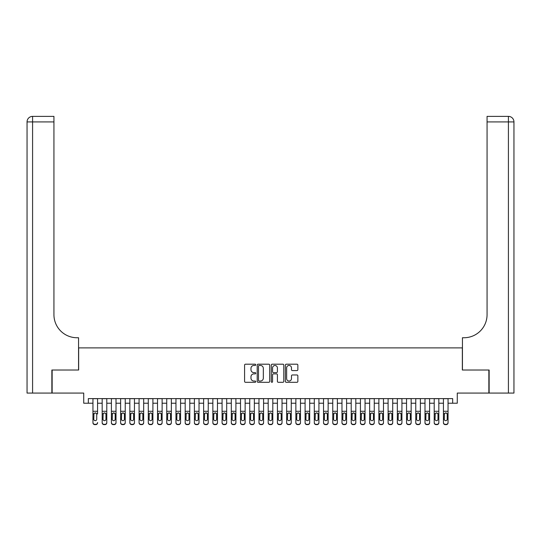 <?xml version="1.0" encoding="UTF-8"?>
<svg xmlns="http://www.w3.org/2000/svg" width="541" height="541" viewBox="0 0 541 541"><rect width="100%" height="100%" fill="white"/><g stroke="black" fill="none" stroke-linecap="round" stroke-linejoin="round"><path stroke-width="0.81" d="M255.744 364.83A0.636 0.636 0 0 0 255.109 364.194L245.492 364.194A0.906 0.906 0 0 0 244.586 365.101L244.586 381.398A0.906 0.906 0 0 0 245.492 382.304L255.109 382.304A0.636 0.636 0 0 0 255.744 381.669A0.636 0.636 0 0 0 255.109 381.033L253.864 381.033A2.894 2.894 0 0 1 250.97 378.139L250.97 376.779A2.894 2.894 0 0 1 253.864 373.878L255.109 373.878A0.636 0.636 0 0 0 255.744 373.249A0.636 0.636 0 0 0 255.109 372.614L253.864 372.614A2.894 2.894 0 0 1 250.97 369.719L250.97 368.36A2.894 2.894 0 0 1 253.864 365.459L255.109 365.459A0.636 0.636 0 0 0 255.744 364.83M296.962 370.578A0.906 0.906 0 0 0 297.861 369.672L297.861 365.101A0.906 0.906 0 0 0 296.962 364.194L286.277 364.194A0.906 0.906 0 0 0 285.371 365.101L285.371 381.398A0.906 0.906 0 0 0 286.277 382.304L296.962 382.304A0.906 0.906 0 0 0 297.861 381.398L297.861 375.873A0.906 0.906 0 0 0 296.962 374.967L292.383 374.967A0.906 0.906 0 0 0 291.484 375.873L291.484 378.612A2.421 2.421 0 0 1 289.056 381.033A2.421 2.421 0 0 1 286.635 378.612L286.635 367.887A2.421 2.421 0 0 1 289.056 365.459A2.421 2.421 0 0 1 291.484 367.887L291.484 369.672A0.906 0.906 0 0 0 292.383 370.578L296.962 370.578M88.339 403.221L88.339 398.609L452.661 398.609L452.661 403.221L457.273 403.221L457.273 393.077L488.861 393.077L488.861 370.017L462.345 370.017L462.345 347.883L78.655 347.883L78.655 370.017L52.139 370.017L52.139 393.077L83.727 393.077L83.727 403.221L92.951 403.221M269.709 365.101A0.906 0.906 0 0 0 268.803 364.194L258.118 364.194A0.906 0.906 0 0 0 257.212 365.101L257.212 381.398A0.906 0.906 0 0 0 258.118 382.304L268.803 382.304A0.906 0.906 0 0 0 269.709 381.398L269.709 365.101M272.197 364.194L282.882 364.194A0.906 0.906 0 0 1 283.788 365.101L283.788 381.398A0.906 0.906 0 0 1 282.882 382.304L278.311 382.304A0.906 0.906 0 0 1 277.405 381.398L277.405 374.785A0.906 0.906 0 0 0 276.498 373.878L273.462 373.878A0.906 0.906 0 0 0 272.563 374.785L272.563 381.669A0.636 0.636 0 0 1 271.927 382.304A0.636 0.636 0 0 1 271.291 381.669L271.291 365.101A0.906 0.906 0 0 1 272.197 364.194M97.563 403.221L102.175 403.221M106.787 403.221L111.399 403.221M116.011 403.221L120.623 403.221M125.235 403.221L129.847 403.221M134.459 403.221L139.071 403.221M143.676 403.221L148.288 403.221M152.9 403.221L157.512 403.221M162.124 403.221L166.736 403.221M171.348 403.221L175.96 403.221M180.572 403.221L185.184 403.221M189.796 403.221L194.408 403.221M199.02 403.221L203.632 403.221M208.244 403.221L212.856 403.221M217.468 403.221L222.081 403.221M226.693 403.221L231.298 403.221M235.91 403.221L240.522 403.221M245.134 403.221L249.746 403.221M254.358 403.221L258.97 403.221M263.582 403.221L268.194 403.221M272.806 403.221L277.418 403.221M282.03 403.221L286.642 403.221M291.254 403.221L295.866 403.221M300.478 403.221L305.09 403.221M309.702 403.221L314.307 403.221M318.92 403.221L323.532 403.221M328.144 403.221L332.756 403.221M337.368 403.221L341.98 403.221M346.592 403.221L351.204 403.221M355.816 403.221L360.428 403.221M365.04 403.221L369.652 403.221M374.264 403.221L378.876 403.221M383.488 403.221L388.1 403.221M392.712 403.221L397.324 403.221M401.929 403.221L406.541 403.221M411.153 403.221L415.765 403.221M420.377 403.221L424.989 403.221M429.601 403.221L434.213 403.221M438.825 403.221L443.437 403.221M448.049 403.221L452.661 403.221M259.119 365.459A0.636 0.636 0 0 0 258.483 366.095L258.483 380.397A0.636 0.636 0 0 0 259.119 381.033L260.431 381.033A2.894 2.894 0 0 0 263.325 378.139L263.325 368.36A2.894 2.894 0 0 0 260.431 365.459L259.119 365.459M277.405 367.927A2.421 2.421 0 0 0 274.984 365.506A2.421 2.421 0 0 0 272.563 367.927L272.563 371.708A0.906 0.906 0 0 0 273.462 372.614L276.498 372.614A0.906 0.906 0 0 0 277.405 371.708L277.405 367.927M92.951 413.96L92.951 422.501A1.846 1.833 -0 0 0 94.797 424.333L95.716 424.333A1.846 1.833 -0 0 0 97.563 422.501L97.563 422.792A1.846 1.833 180 0 1 95.716 424.624L95.716 424.333M97.563 413.96L97.563 398.609M96.731 419.207L96.731 414.352L96.731 419.207A1.474 1.467 180 0 1 95.257 420.675A1.474 1.467 180 0 0 96.731 419.207M93.782 419.498L93.782 419.207A1.474 1.467 180 0 0 95.257 420.675M94.486 413.087L93.782 414.237M96.028 413.087L95.257 412.871L96.569 413.669L96.731 414.352M92.951 398.609L92.951 422.792A1.846 1.833 180 0 0 94.797 424.624L95.716 424.624M92.951 413.669L93.945 413.669L93.782 419.207M93.945 413.669L95.257 412.871M51.862 370.017L78.56 370.017L78.56 337.74L76.991 337.74A23.06 23.06 0 0 1 53.938 314.679L53.938 121.914L32.582 121.914L32.582 393.077L51.862 393.077L51.862 370.017M32.582 393.077L27.05 393.077L27.05 121.914A5.532 5.532 0 0 1 32.582 116.376L53.938 116.376L53.938 121.914M76.991 337.74A23.06 23.06 0 0 1 53.938 314.679M32.582 116.376A5.532 5.532 0 0 0 27.05 121.914L32.582 121.914L32.582 116.376M489.138 370.017L462.44 370.017L462.44 337.74L464.009 337.74A23.06 23.06 0 0 0 487.062 314.679L487.062 116.376L508.418 116.376A5.532 5.532 0 0 1 513.95 121.914L513.95 393.077L489.138 393.077L489.138 370.017M464.009 337.74A23.06 23.06 0 0 0 487.062 314.679M102.175 413.96L102.175 422.501A1.846 1.833 0 0 0 104.021 424.333L104.94 424.333A1.846 1.833 0 0 0 106.787 422.501L106.787 422.792A1.846 1.833 180 0 1 104.94 424.624L104.94 424.333M105.955 419.207L105.955 414.352L105.955 419.207A1.474 1.467 180 0 1 104.481 420.675A1.474 1.467 180 0 0 105.955 419.207M103.006 419.498L103.006 419.207A1.474 1.467 180 0 0 104.481 420.675M103.71 413.087L103.006 414.237M105.252 413.087L104.481 412.871L105.793 413.669L105.955 414.352M111.399 413.96L111.399 422.501A1.846 1.833 0 0 0 113.245 424.333L114.165 424.333A1.846 1.833 0 0 0 116.011 422.501L116.011 422.792A1.846 1.833 180 0 1 114.165 424.624L114.165 424.333M115.179 419.207L115.179 414.352L115.179 419.207A1.474 1.467 180 0 1 113.705 420.675A1.474 1.467 180 0 0 115.179 419.207M112.23 419.498L112.23 419.207A1.474 1.467 180 0 0 113.705 420.675M112.934 413.087L112.23 414.237M114.476 413.087L113.705 412.871L115.017 413.669L115.179 414.352M120.623 413.96L120.623 422.501A1.846 1.833 0 0 0 122.462 424.333L123.389 424.333A1.846 1.833 0 0 0 125.235 422.501L125.235 422.792A1.846 1.833 180 0 1 123.389 424.624L123.389 424.333M124.403 419.207L124.403 414.352L124.403 419.207A1.474 1.467 180 0 1 122.929 420.675A1.474 1.467 180 0 0 124.403 419.207M121.448 419.498L121.448 419.207A1.474 1.467 180 0 0 122.929 420.675M122.158 413.087L121.448 414.237M123.7 413.087L122.929 412.871L124.241 413.669L124.403 414.352M129.847 413.96L129.847 422.501A1.846 1.833 0 0 0 131.686 424.333L132.613 424.333A1.846 1.833 0 0 0 134.459 422.501L134.459 422.792A1.846 1.833 180 0 1 132.613 424.624L132.613 424.333M133.627 419.207L133.627 414.352L133.627 419.207A1.474 1.467 180 0 1 132.153 420.675A1.474 1.467 180 0 0 133.627 419.207M130.672 419.498L130.672 419.207A1.474 1.467 180 0 0 132.153 420.675M131.382 413.087L130.672 414.237M132.917 413.087L132.153 412.871L133.465 413.669L133.627 414.352M106.787 398.609L106.787 422.792M102.175 398.609L102.175 422.792A1.846 1.833 180 0 0 104.021 424.624L104.94 424.624M102.175 413.669L103.169 413.669L103.006 419.207M103.169 413.669L104.481 412.871M116.011 398.609L116.011 422.792M111.399 398.609L111.399 422.792A1.846 1.833 180 0 0 113.245 424.624L114.165 424.624M111.399 413.669L112.393 413.669L112.23 419.207M112.393 413.669L113.705 412.871M125.235 398.609L125.235 422.792M120.623 398.609L120.623 422.792A1.846 1.833 180 0 0 122.462 424.624L123.389 424.624M120.623 413.669L121.617 413.669L121.448 419.207M121.617 413.669L122.929 412.871M134.459 398.609L134.459 422.792M129.847 398.609L129.847 422.792A1.846 1.833 180 0 0 131.686 424.624L132.613 424.624M129.847 413.669L130.841 413.669L130.672 419.207M130.841 413.669L132.153 412.871M139.071 413.96L139.071 422.501A1.846 1.833 0 0 0 140.91 424.333L141.837 424.333A1.846 1.833 0 0 0 143.676 422.501L143.676 422.792A1.846 1.833 180 0 1 141.837 424.624L141.837 424.333M142.851 419.207L142.851 414.352L142.851 419.207A1.474 1.467 180 0 1 141.37 420.675A1.474 1.467 180 0 0 142.851 419.207M139.896 419.498L139.896 419.207A1.474 1.467 180 0 0 141.37 420.675M140.606 413.087L139.896 414.237M142.141 413.087L141.37 412.871L142.689 413.669L142.851 414.352M143.676 398.609L143.676 422.792M139.071 398.609L139.071 422.792A1.846 1.833 180 0 0 140.91 424.624L141.837 424.624M139.071 413.669L140.058 413.669L139.896 419.207M140.058 413.669L141.37 412.871M148.288 413.96L148.288 422.501A1.846 1.833 0 0 0 150.134 424.333L151.061 424.333A1.846 1.833 0 0 0 152.9 422.501L152.9 422.792A1.846 1.833 180 0 1 151.061 424.624L151.061 424.333M152.075 419.207L152.075 414.352L152.075 419.207A1.474 1.467 180 0 1 150.594 420.675A1.474 1.467 180 0 0 152.075 419.207M149.12 419.498L149.12 419.207A1.474 1.467 180 0 0 150.594 420.675M149.83 413.087L149.12 414.237M151.365 413.087L150.594 412.871L151.906 413.669L152.075 414.352M152.9 398.609L152.9 422.792M148.288 398.609L148.288 422.792A1.846 1.833 180 0 0 150.134 424.624L151.061 424.624M148.288 413.669L149.282 413.669L149.12 419.207M149.282 413.669L150.594 412.871M157.512 413.96L157.512 422.501A1.846 1.833 0 0 0 159.358 424.333L160.278 424.333A1.846 1.833 0 0 0 162.124 422.501L162.124 422.792A1.846 1.833 180 0 1 160.278 424.624L160.278 424.333M161.292 419.207L161.292 414.352L161.292 419.207A1.474 1.467 180 0 1 159.818 420.675A1.474 1.467 180 0 0 161.292 419.207M158.344 419.498L158.344 419.207A1.474 1.467 180 0 0 159.818 420.675M159.047 413.087L158.344 414.237M160.589 413.087L159.818 412.871L161.13 413.669L161.292 414.352M162.124 398.609L162.124 422.792M157.512 398.609L157.512 422.792A1.846 1.833 180 0 0 159.358 424.624L160.278 424.624M157.512 413.669L158.506 413.669L158.344 419.207M158.506 413.669L159.818 412.871M166.736 413.96L166.736 422.501A1.846 1.833 0 0 0 168.582 424.333L169.502 424.333A1.846 1.833 0 0 0 171.348 422.501L171.348 422.792A1.846 1.833 180 0 1 169.502 424.624L169.502 424.333M170.516 419.207L170.516 414.352L170.516 419.207A1.474 1.467 180 0 1 169.042 420.675A1.474 1.467 180 0 0 170.516 419.207M167.568 419.498L167.568 419.207A1.474 1.467 180 0 0 169.042 420.675M168.271 413.087L167.568 414.237M169.813 413.087L169.042 412.871L170.354 413.669L170.516 414.352M171.348 398.609L171.348 422.792M166.736 398.609L166.736 422.792A1.846 1.833 180 0 0 168.582 424.624L169.502 424.624M166.736 413.669L167.73 413.669L167.568 419.207M167.73 413.669L169.042 412.871M175.96 413.96L175.96 422.501A1.846 1.833 0 0 0 177.806 424.333L178.726 424.333A1.846 1.833 0 0 0 180.572 422.501L180.572 422.792A1.846 1.833 180 0 1 178.726 424.624L178.726 424.333M179.74 419.207L179.74 414.352L179.74 419.207A1.474 1.467 180 0 1 178.266 420.675A1.474 1.467 180 0 0 179.74 419.207M176.792 419.498L176.792 419.207A1.474 1.467 180 0 0 178.266 420.675M177.495 413.087L176.792 414.237M179.037 413.087L178.266 412.871L179.578 413.669L179.74 414.352M180.572 398.609L180.572 422.792M175.96 398.609L175.96 422.792A1.846 1.833 180 0 0 177.806 424.624L178.726 424.624M175.96 413.669L176.954 413.669L176.792 419.207M176.954 413.669L178.266 412.871M185.184 413.96L185.184 422.501A1.846 1.833 0 0 0 187.03 424.333L187.95 424.333A1.846 1.833 0 0 0 189.796 422.501L189.796 422.792A1.846 1.833 180 0 1 187.95 424.624L187.95 424.333M188.965 419.207L188.965 414.352L188.965 419.207A1.474 1.467 180 0 1 187.49 420.675A1.474 1.467 180 0 0 188.965 419.207M186.016 419.498L186.016 419.207A1.474 1.467 180 0 0 187.49 420.675M186.719 413.087L186.016 414.237M188.261 413.087L187.49 412.871L188.802 413.669L188.965 414.352M189.796 398.609L189.796 422.792M185.184 398.609L185.184 422.792A1.846 1.833 180 0 0 187.03 424.624L187.95 424.624M185.184 413.669L186.178 413.669L186.016 419.207M186.178 413.669L187.49 412.871M194.408 413.96L194.408 422.501A1.846 1.833 0 0 0 196.255 424.333L197.174 424.333A1.846 1.833 0 0 0 199.02 422.501L199.02 422.792A1.846 1.833 180 0 1 197.174 424.624L197.174 424.333M198.189 419.207L198.189 414.352L198.189 419.207A1.474 1.467 180 0 1 196.714 420.675A1.474 1.467 180 0 0 198.189 419.207M195.24 419.498L195.24 419.207A1.474 1.467 180 0 0 196.714 420.675M195.943 413.087L195.24 414.237M197.485 413.087L196.714 412.871L198.026 413.669L198.189 414.352M199.02 398.609L199.02 422.792M194.408 398.609L194.408 422.792A1.846 1.833 180 0 0 196.255 424.624L197.174 424.624M194.408 413.669L195.402 413.669L195.24 419.207M195.402 413.669L196.714 412.871M203.632 413.96L203.632 422.501A1.846 1.833 0 0 0 205.479 424.333L206.398 424.333A1.846 1.833 0 0 0 208.244 422.501L208.244 422.792A1.846 1.833 180 0 1 206.398 424.624L206.398 424.333M207.413 419.207L207.413 414.352L207.413 419.207A1.474 1.467 180 0 1 205.938 420.675A1.474 1.467 180 0 0 207.413 419.207M204.464 419.498L204.464 419.207A1.474 1.467 180 0 0 205.938 420.675M205.167 413.087L204.464 414.237M206.709 413.087L205.938 412.871L207.25 413.669L207.413 414.352M208.244 398.609L208.244 422.792M203.632 398.609L203.632 422.792A1.846 1.833 180 0 0 205.479 424.624L206.398 424.624M203.632 413.669L204.626 413.669L204.464 419.207M204.626 413.669L205.938 412.871M212.856 413.96L212.856 422.501A1.846 1.833 0 0 0 214.696 424.333L215.622 424.333A1.846 1.833 0 0 0 217.468 422.501L217.468 422.792A1.846 1.833 180 0 1 215.622 424.624L215.622 424.333M216.637 419.207L216.637 414.352L216.637 419.207A1.474 1.467 180 0 1 215.162 420.675A1.474 1.467 180 0 0 216.637 419.207M213.681 419.498L213.681 419.207A1.474 1.467 180 0 0 215.162 420.675M214.392 413.087L213.681 414.237M215.933 413.087L215.162 412.871L216.474 413.669L216.637 414.352M217.468 398.609L217.468 422.792M212.856 398.609L212.856 422.792A1.846 1.833 180 0 0 214.696 424.624L215.622 424.624M212.856 413.669L213.851 413.669L213.681 419.207M213.851 413.669L215.162 412.871M222.081 413.96L222.081 422.501A1.846 1.833 0 0 0 223.92 424.333L224.846 424.333A1.846 1.833 0 0 0 226.693 422.501L226.693 422.792A1.846 1.833 180 0 1 224.846 424.624L224.846 424.333M225.861 419.207L225.861 414.352L225.861 419.207A1.474 1.467 180 0 1 224.387 420.675A1.474 1.467 180 0 0 225.861 419.207M222.906 419.498L222.906 419.207A1.474 1.467 180 0 0 224.387 420.675M223.616 413.087L222.906 414.237M225.151 413.087L224.387 412.871L225.698 413.669L225.861 414.352M226.693 398.609L226.693 422.792M222.081 398.609L222.081 422.792A1.846 1.833 180 0 0 223.92 424.624L224.846 424.624M222.081 413.669L223.068 413.669L222.906 419.207M223.068 413.669L224.387 412.871M231.298 413.96L231.298 422.501A1.846 1.833 0 0 0 233.144 424.333L234.07 424.333A1.846 1.833 0 0 0 235.91 422.501L235.91 422.792A1.846 1.833 180 0 1 234.07 424.624L234.07 424.333M235.085 419.207L235.085 414.352L235.085 419.207A1.474 1.467 180 0 1 233.604 420.675A1.474 1.467 180 0 0 235.085 419.207M232.13 419.498L232.13 419.207A1.474 1.467 180 0 0 233.604 420.675M232.84 413.087L232.13 414.237M234.375 413.087L233.604 412.871L234.916 413.669L235.085 414.352M235.91 398.609L235.91 422.792M231.298 398.609L231.298 422.792A1.846 1.833 180 0 0 233.144 424.624L234.07 424.624M231.298 413.669L232.292 413.669L232.13 419.207M232.292 413.669L233.604 412.871M240.522 413.96L240.522 422.501A1.846 1.833 0 0 0 242.368 424.333L243.294 424.333A1.846 1.833 0 0 0 245.134 422.501L245.134 422.792A1.846 1.833 180 0 1 243.294 424.624L243.294 424.333M244.309 419.207L244.309 414.352L244.309 419.207A1.474 1.467 180 0 1 242.828 420.675A1.474 1.467 180 0 0 244.309 419.207M241.354 419.498L241.354 419.207A1.474 1.467 180 0 0 242.828 420.675M242.057 413.087L241.354 414.237M243.599 413.087L242.828 412.871L244.14 413.669L244.309 414.352M245.134 398.609L245.134 422.792M240.522 398.609L240.522 422.792A1.846 1.833 180 0 0 242.368 424.624L243.294 424.624M240.522 413.669L241.516 413.669L241.354 419.207M241.516 413.669L242.828 412.871M249.746 413.96L249.746 422.501A1.846 1.833 0 0 0 251.592 424.333L252.512 424.333A1.846 1.833 0 0 0 254.358 422.501L254.358 422.792A1.846 1.833 180 0 1 252.512 424.624L252.512 424.333M253.526 419.207L253.526 414.352L253.526 419.207A1.474 1.467 180 0 1 252.052 420.675A1.474 1.467 180 0 0 253.526 419.207M250.578 419.498L250.578 419.207A1.474 1.467 180 0 0 252.052 420.675M251.281 413.087L250.578 414.237M252.823 413.087L252.052 412.871L253.364 413.669L253.526 414.352M254.358 398.609L254.358 422.792M249.746 398.609L249.746 422.792A1.846 1.833 180 0 0 251.592 424.624L252.512 424.624M249.746 413.669L250.74 413.669L250.578 419.207M250.74 413.669L252.052 412.871M258.97 413.96L258.97 422.501A1.846 1.833 0 0 0 260.816 424.333L261.736 424.333A1.846 1.833 0 0 0 263.582 422.501L263.582 422.792A1.846 1.833 180 0 1 261.736 424.624L261.736 424.333M262.75 419.207L262.75 414.352L262.75 419.207A1.474 1.467 180 0 1 261.276 420.675A1.474 1.467 180 0 0 262.75 419.207M259.802 419.498L259.802 419.207A1.474 1.467 180 0 0 261.276 420.675M260.505 413.087L259.802 414.237M262.047 413.087L261.276 412.871L262.588 413.669L262.75 414.352M263.582 398.609L263.582 422.792M258.97 398.609L258.97 422.792A1.846 1.833 180 0 0 260.816 424.624L261.736 424.624M258.97 413.669L259.964 413.669L259.802 419.207M259.964 413.669L261.276 412.871M268.194 413.96L268.194 422.501A1.846 1.833 0 0 0 270.04 424.333L270.96 424.333A1.846 1.833 0 0 0 272.806 422.501L272.806 422.792A1.846 1.833 180 0 1 270.96 424.624L270.96 424.333M271.974 419.207L271.974 414.352L271.974 419.207A1.474 1.467 180 0 1 270.5 420.675A1.474 1.467 180 0 0 271.974 419.207M269.026 419.498L269.026 419.207A1.474 1.467 180 0 0 270.5 420.675M269.729 413.087L269.026 414.237M271.271 413.087L270.5 412.871L271.812 413.669L271.974 414.352M272.806 398.609L272.806 422.792M268.194 398.609L268.194 422.792A1.846 1.833 180 0 0 270.04 424.624L270.96 424.624M268.194 413.669L269.188 413.669L269.026 419.207M269.188 413.669L270.5 412.871M277.418 413.96L277.418 422.501A1.846 1.833 0 0 0 279.264 424.333L280.184 424.333A1.846 1.833 0 0 0 282.03 422.501L282.03 422.792A1.846 1.833 180 0 1 280.184 424.624L280.184 424.333M281.198 419.207L281.198 414.352L281.198 419.207A1.474 1.467 180 0 1 279.724 420.675A1.474 1.467 180 0 0 281.198 419.207M278.25 419.498L278.25 419.207A1.474 1.467 180 0 0 279.724 420.675M278.953 413.087L278.25 414.237M280.495 413.087L279.724 412.871L281.036 413.669L281.198 414.352M282.03 398.609L282.03 422.792M277.418 398.609L277.418 422.792A1.846 1.833 180 0 0 279.264 424.624L280.184 424.624M277.418 413.669L278.412 413.669L278.25 419.207M278.412 413.669L279.724 412.871M286.642 413.96L286.642 422.501A1.846 1.833 0 0 0 288.488 424.333L289.408 424.333A1.846 1.833 0 0 0 291.254 422.501L291.254 422.792A1.846 1.833 180 0 1 289.408 424.624L289.408 424.333M290.422 419.207L290.422 414.352L290.422 419.207A1.474 1.467 180 0 1 288.948 420.675A1.474 1.467 180 0 0 290.422 419.207M287.474 419.498L287.474 419.207A1.474 1.467 180 0 0 288.948 420.675M288.177 413.087L287.474 414.237M289.719 413.087L288.948 412.871L290.26 413.669L290.422 414.352M291.254 398.609L291.254 422.792M286.642 398.609L286.642 422.792A1.846 1.833 180 0 0 288.488 424.624L289.408 424.624M286.642 413.669L287.636 413.669L287.474 419.207M287.636 413.669L288.948 412.871M295.866 413.96L295.866 422.501A1.846 1.833 0 0 0 297.706 424.333L298.632 424.333A1.846 1.833 0 0 0 300.478 422.501L300.478 422.792A1.846 1.833 180 0 1 298.632 424.624L298.632 424.333M299.646 419.207L299.646 414.352L299.646 419.207A1.474 1.467 180 0 1 298.172 420.675A1.474 1.467 180 0 0 299.646 419.207M296.691 419.498L296.691 419.207A1.474 1.467 180 0 0 298.172 420.675M297.401 413.087L296.691 414.237M298.943 413.087L298.172 412.871L299.484 413.669L299.646 414.352M300.478 398.609L300.478 422.792M295.866 398.609L295.866 422.792A1.846 1.833 180 0 0 297.706 424.624L298.632 424.624M295.866 413.669L296.86 413.669L296.691 419.207M296.86 413.669L298.172 412.871M305.09 413.96L305.09 422.501A1.846 1.833 0 0 0 306.93 424.333L307.856 424.333A1.846 1.833 0 0 0 309.702 422.501L309.702 422.792A1.846 1.833 180 0 1 307.856 424.624L307.856 424.333M308.87 419.207L308.87 414.352L308.87 419.207A1.474 1.467 180 0 1 307.396 420.675A1.474 1.467 180 0 0 308.87 419.207M305.915 419.498L305.915 419.207A1.474 1.467 180 0 0 307.396 420.675M306.625 413.087L305.915 414.237M308.16 413.087L307.396 412.871L308.708 413.669L308.87 414.352M309.702 398.609L309.702 422.792M305.09 398.609L305.09 422.792A1.846 1.833 180 0 0 306.93 424.624L307.856 424.624M305.09 413.669L306.084 413.669L305.915 419.207M306.084 413.669L307.396 412.871M314.307 413.96L314.307 422.501A1.846 1.833 0 0 0 316.154 424.333L317.08 424.333A1.846 1.833 0 0 0 318.92 422.501L318.92 422.792A1.846 1.833 180 0 1 317.08 424.624L317.08 424.333M318.094 419.207L318.094 414.352L318.094 419.207A1.474 1.467 180 0 1 316.613 420.675A1.474 1.467 180 0 0 318.094 419.207M315.139 419.498L315.139 419.207A1.474 1.467 180 0 0 316.613 420.675M315.849 413.087L315.139 414.237M317.384 413.087L316.613 412.871L317.932 413.669L318.094 414.352M318.92 398.609L318.92 422.792M314.307 398.609L314.307 422.792A1.846 1.833 180 0 0 316.154 424.624L317.08 424.624M314.307 413.669L315.302 413.669L315.139 419.207M315.302 413.669L316.613 412.871M323.532 413.96L323.532 422.501A1.846 1.833 0 0 0 325.378 424.333L326.304 424.333A1.846 1.833 0 0 0 328.144 422.501L328.144 422.792A1.846 1.833 180 0 1 326.304 424.624L326.304 424.333M327.319 419.207L327.319 414.352L327.319 419.207A1.474 1.467 180 0 1 325.838 420.675A1.474 1.467 180 0 0 327.319 419.207M324.363 419.498L324.363 419.207A1.474 1.467 180 0 0 325.838 420.675M325.067 413.087L324.363 414.237M326.608 413.087L325.838 412.871L327.149 413.669L327.319 414.352M332.756 413.96L332.756 422.501A1.846 1.833 0 0 0 334.602 424.333L335.521 424.333A1.846 1.833 0 0 0 337.368 422.501L337.368 422.792A1.846 1.833 180 0 1 335.521 424.624L335.521 424.333M336.536 419.207L336.536 414.352L336.536 419.207A1.474 1.467 180 0 1 335.062 420.675A1.474 1.467 180 0 0 336.536 419.207M333.587 419.498L333.587 419.207A1.474 1.467 180 0 0 335.062 420.675M334.291 413.087L333.587 414.237M335.833 413.087L335.062 412.871L336.374 413.669L336.536 414.352M341.98 413.96L341.98 422.501A1.846 1.833 0 0 0 343.826 424.333L344.745 424.333A1.846 1.833 0 0 0 346.592 422.501L346.592 422.792A1.846 1.833 180 0 1 344.745 424.624L344.745 424.333M345.76 419.207L345.76 414.352L345.76 419.207A1.474 1.467 180 0 1 344.286 420.675A1.474 1.467 180 0 0 345.76 419.207M342.811 419.498L342.811 419.207A1.474 1.467 180 0 0 344.286 420.675M343.515 413.087L342.811 414.237M345.057 413.087L344.286 412.871L345.598 413.669L345.76 414.352M328.144 398.609L328.144 422.792M323.532 398.609L323.532 422.792A1.846 1.833 180 0 0 325.378 424.624L326.304 424.624M323.532 413.669L324.526 413.669L324.363 419.207M324.526 413.669L325.838 412.871M337.368 398.609L337.368 422.792M332.756 398.609L332.756 422.792A1.846 1.833 180 0 0 334.602 424.624L335.521 424.624M332.756 413.669L333.75 413.669L333.587 419.207M333.75 413.669L335.062 412.871M346.592 398.609L346.592 422.792M341.98 398.609L341.98 422.792A1.846 1.833 180 0 0 343.826 424.624L344.745 424.624M341.98 413.669L342.974 413.669L342.811 419.207M342.974 413.669L344.286 412.871M351.204 413.96L351.204 422.501A1.846 1.833 0 0 0 353.05 424.333L353.97 424.333A1.846 1.833 0 0 0 355.816 422.501L355.816 422.792A1.846 1.833 180 0 1 353.97 424.624L353.97 424.333M354.984 419.207L354.984 414.352L354.984 419.207A1.474 1.467 180 0 1 353.51 420.675A1.474 1.467 180 0 0 354.984 419.207M352.035 419.498L352.035 419.207A1.474 1.467 180 0 0 353.51 420.675M352.739 413.087L352.035 414.237M354.281 413.087L353.51 412.871L354.822 413.669L354.984 414.352M355.816 398.609L355.816 422.792M351.204 398.609L351.204 422.792A1.846 1.833 180 0 0 353.05 424.624L353.97 424.624M351.204 413.669L352.198 413.669L352.035 419.207M352.198 413.669L353.51 412.871M360.428 413.96L360.428 422.501A1.846 1.833 0 0 0 362.274 424.333L363.194 424.333A1.846 1.833 0 0 0 365.04 422.501L365.04 422.792A1.846 1.833 180 0 1 363.194 424.624L363.194 424.333M364.208 419.207L364.208 414.352L364.208 419.207A1.474 1.467 180 0 1 362.734 420.675A1.474 1.467 180 0 0 364.208 419.207M361.26 419.498L361.26 419.207A1.474 1.467 180 0 0 362.734 420.675M361.963 413.087L361.26 414.237M363.505 413.087L362.734 412.871L364.046 413.669L364.208 414.352M365.04 398.609L365.04 422.792M360.428 398.609L360.428 422.792A1.846 1.833 180 0 0 362.274 424.624L363.194 424.624M360.428 413.669L361.422 413.669L361.26 419.207M361.422 413.669L362.734 412.871M369.652 413.96L369.652 422.501A1.846 1.833 0 0 0 371.498 424.333L372.418 424.333A1.846 1.833 0 0 0 374.264 422.501L374.264 422.792A1.846 1.833 180 0 1 372.418 424.624L372.418 424.333M373.432 419.207L373.432 414.352L373.432 419.207A1.474 1.467 180 0 1 371.958 420.675A1.474 1.467 180 0 0 373.432 419.207M370.484 419.498L370.484 419.207A1.474 1.467 180 0 0 371.958 420.675M371.187 413.087L370.484 414.237M372.729 413.087L371.958 412.871L373.27 413.669L373.432 414.352M374.264 398.609L374.264 422.792M369.652 398.609L369.652 422.792A1.846 1.833 180 0 0 371.498 424.624L372.418 424.624M369.652 413.669L370.646 413.669L370.484 419.207M370.646 413.669L371.958 412.871M378.876 413.96L378.876 422.501A1.846 1.833 0 0 0 380.722 424.333L381.642 424.333A1.846 1.833 0 0 0 383.488 422.501L383.488 422.792A1.846 1.833 180 0 1 381.642 424.624L381.642 424.333M382.656 419.207L382.656 414.352L382.656 419.207A1.474 1.467 180 0 1 381.182 420.675A1.474 1.467 180 0 0 382.656 419.207M379.708 419.498L379.708 419.207A1.474 1.467 180 0 0 381.182 420.675M380.411 413.087L379.708 414.237M381.953 413.087L381.182 412.871L382.494 413.669L382.656 414.352M383.488 398.609L383.488 422.792M378.876 398.609L378.876 422.792A1.846 1.833 180 0 0 380.722 424.624L381.642 424.624M378.876 413.669L379.87 413.669L379.708 419.207M379.87 413.669L381.182 412.871M388.1 413.96L388.1 422.501A1.846 1.833 0 0 0 389.939 424.333L390.866 424.333A1.846 1.833 0 0 0 392.712 422.501L392.712 422.792A1.846 1.833 180 0 1 390.866 424.624L390.866 424.333M391.88 419.207L391.88 414.352L391.88 419.207A1.474 1.467 180 0 1 390.406 420.675A1.474 1.467 180 0 0 391.88 419.207M388.925 419.498L388.925 419.207A1.474 1.467 180 0 0 390.406 420.675M389.635 413.087L388.925 414.237M391.17 413.087L390.406 412.871L391.718 413.669L391.88 414.352M392.712 398.609L392.712 422.792M388.1 398.609L388.1 422.792A1.846 1.833 180 0 0 389.939 424.624L390.866 424.624M388.1 413.669L389.094 413.669L388.925 419.207M389.094 413.669L390.406 412.871M397.324 413.96L397.324 422.501A1.846 1.833 0 0 0 399.163 424.333L400.09 424.333A1.846 1.833 0 0 0 401.929 422.501L401.929 422.792A1.846 1.833 180 0 1 400.09 424.624L400.09 424.333M401.104 419.207L401.104 414.352L401.104 419.207A1.474 1.467 180 0 1 399.63 420.675A1.474 1.467 180 0 0 401.104 419.207M398.149 419.498L398.149 419.207A1.474 1.467 180 0 0 399.63 420.675M398.859 413.087L398.149 414.237M400.394 413.087L399.63 412.871L400.942 413.669L401.104 414.352M401.929 398.609L401.929 422.792M397.324 398.609L397.324 422.792A1.846 1.833 180 0 0 399.163 424.624L400.09 424.624M397.324 413.669L398.311 413.669L398.149 419.207M398.311 413.669L399.63 412.871M406.541 413.96L406.541 422.501A1.846 1.833 0 0 0 408.387 424.333L409.314 424.333A1.846 1.833 0 0 0 411.153 422.501L411.153 422.792A1.846 1.833 180 0 1 409.314 424.624L409.314 424.333M410.328 419.207L410.328 414.352L410.328 419.207A1.474 1.467 180 0 1 408.847 420.675A1.474 1.467 180 0 0 410.328 419.207M407.373 419.498L407.373 419.207A1.474 1.467 180 0 0 408.847 420.675M408.083 413.087L407.373 414.237M409.618 413.087L408.847 412.871L410.159 413.669L410.328 414.352M411.153 398.609L411.153 422.792M406.541 398.609L406.541 422.792A1.846 1.833 180 0 0 408.387 424.624L409.314 424.624M406.541 413.669L407.535 413.669L407.373 419.207M407.535 413.669L408.847 412.871M415.765 413.96L415.765 422.501A1.846 1.833 0 0 0 417.611 424.333L418.538 424.333A1.846 1.833 0 0 0 420.377 422.501L420.377 422.792A1.846 1.833 180 0 1 418.538 424.624L418.538 424.333M419.552 419.207L419.552 414.352L419.552 419.207A1.474 1.467 180 0 1 418.071 420.675A1.474 1.467 180 0 0 419.552 419.207M416.597 419.498L416.597 419.207A1.474 1.467 180 0 0 418.071 420.675M417.3 413.087L416.597 414.237M418.842 413.087L418.071 412.871L419.383 413.669L419.552 414.352M420.377 398.609L420.377 422.792M415.765 398.609L415.765 422.792A1.846 1.833 180 0 0 417.611 424.624L418.538 424.624M415.765 413.669L416.759 413.669L416.597 419.207M416.759 413.669L418.071 412.871M424.989 413.96L424.989 422.501A1.846 1.833 0 0 0 426.835 424.333L427.755 424.333A1.846 1.833 0 0 0 429.601 422.501L429.601 422.792A1.846 1.833 180 0 1 427.755 424.624L427.755 424.333M428.77 419.207L428.77 414.352L428.77 419.207A1.474 1.467 180 0 1 427.295 420.675A1.474 1.467 180 0 0 428.77 419.207M425.821 419.498L425.821 419.207A1.474 1.467 180 0 0 427.295 420.675M426.524 413.087L425.821 414.237M428.066 413.087L427.295 412.871L428.607 413.669L428.77 414.352M429.601 398.609L429.601 422.792M424.989 398.609L424.989 422.792A1.846 1.833 180 0 0 426.835 424.624L427.755 424.624M424.989 413.669L425.983 413.669L425.821 419.207M425.983 413.669L427.295 412.871M434.213 413.96L434.213 422.501A1.846 1.833 0 0 0 436.06 424.333L436.979 424.333A1.846 1.833 0 0 0 438.825 422.501L438.825 422.792A1.846 1.833 180 0 1 436.979 424.624L436.979 424.333M437.994 419.207L437.994 414.352L437.994 419.207A1.474 1.467 180 0 1 436.519 420.675A1.474 1.467 180 0 0 437.994 419.207M435.045 419.498L435.045 419.207A1.474 1.467 180 0 0 436.519 420.675M435.748 413.087L435.045 414.237M437.29 413.087L436.519 412.871L437.831 413.669L437.994 414.352M438.825 398.609L438.825 422.792M434.213 398.609L434.213 422.792A1.846 1.833 180 0 0 436.06 424.624L436.979 424.624M434.213 413.669L435.207 413.669L435.045 419.207M435.207 413.669L436.519 412.871M443.437 413.96L443.437 422.501A1.846 1.833 0 0 0 445.284 424.333L446.203 424.333A1.846 1.833 0 0 0 448.049 422.501L448.049 422.792A1.846 1.833 180 0 1 446.203 424.624L446.203 424.333M447.218 419.207L447.218 414.352L447.218 419.207A1.474 1.467 180 0 1 445.743 420.675A1.474 1.467 180 0 0 447.218 419.207M444.269 419.498L444.269 419.207A1.474 1.467 180 0 0 445.743 420.675M444.973 413.087L444.269 414.237M446.514 413.087L445.743 412.871L447.055 413.669L447.218 414.352M448.049 398.609L448.049 422.792M443.437 398.609L443.437 422.792A1.846 1.833 180 0 0 445.284 424.624L446.203 424.624M443.437 413.669L444.432 413.669L444.269 419.207M444.432 413.669L445.743 412.871M96.569 413.669L97.563 413.669M92.951 411.288L97.563 411.288M92.951 398.676L97.563 398.676M508.418 393.077L508.418 121.914L487.062 121.914M508.418 116.376L508.418 121.914L513.95 121.914M105.793 413.669L106.787 413.669M102.175 411.288L106.787 411.288M102.175 398.676L106.787 398.676M115.017 413.669L116.011 413.669M111.399 411.288L116.011 411.288M111.399 398.676L116.011 398.676M124.241 413.669L125.235 413.669M120.623 411.288L125.235 411.288M120.623 398.676L125.235 398.676M133.465 413.669L134.459 413.669M129.847 411.288L134.459 411.288M129.847 398.676L134.459 398.676M142.689 413.669L143.676 413.669M139.071 411.288L143.676 411.288M139.071 398.676L143.676 398.676M151.906 413.669L152.9 413.669M148.288 411.288L152.9 411.288M148.288 398.676L152.9 398.676M161.13 413.669L162.124 413.669M157.512 411.288L162.124 411.288M157.512 398.676L162.124 398.676M170.354 413.669L171.348 413.669M166.736 411.288L171.348 411.288M166.736 398.676L171.348 398.676M179.578 413.669L180.572 413.669M175.96 411.288L180.572 411.288M175.96 398.676L180.572 398.676M188.802 413.669L189.796 413.669M185.184 411.288L189.796 411.288M185.184 398.676L189.796 398.676M198.026 413.669L199.02 413.669M194.408 411.288L199.02 411.288M194.408 398.676L199.02 398.676M207.25 413.669L208.244 413.669M203.632 411.288L208.244 411.288M203.632 398.676L208.244 398.676M216.474 413.669L217.468 413.669M212.856 411.288L217.468 411.288M212.856 398.676L217.468 398.676M225.698 413.669L226.693 413.669M222.081 411.288L226.693 411.288M222.081 398.676L226.693 398.676M234.916 413.669L235.91 413.669M231.298 411.288L235.91 411.288M231.298 398.676L235.91 398.676M244.14 413.669L245.134 413.669M240.522 411.288L245.134 411.288M240.522 398.676L245.134 398.676M253.364 413.669L254.358 413.669M249.746 411.288L254.358 411.288M249.746 398.676L254.358 398.676M262.588 413.669L263.582 413.669M258.97 411.288L263.582 411.288M258.97 398.676L263.582 398.676M271.812 413.669L272.806 413.669M268.194 411.288L272.806 411.288M268.194 398.676L272.806 398.676M281.036 413.669L282.03 413.669M277.418 411.288L282.03 411.288M277.418 398.676L282.03 398.676M290.26 413.669L291.254 413.669M286.642 411.288L291.254 411.288M286.642 398.676L291.254 398.676M299.484 413.669L300.478 413.669M295.866 411.288L300.478 411.288M295.866 398.676L300.478 398.676M308.708 413.669L309.702 413.669M305.09 411.288L309.702 411.288M305.09 398.676L309.702 398.676M317.932 413.669L318.92 413.669M314.307 411.288L318.92 411.288M314.307 398.676L318.92 398.676M327.149 413.669L328.144 413.669M323.532 411.288L328.144 411.288M323.532 398.676L328.144 398.676M336.374 413.669L337.368 413.669M332.756 411.288L337.368 411.288M332.756 398.676L337.368 398.676M345.598 413.669L346.592 413.669M341.98 411.288L346.592 411.288M341.98 398.676L346.592 398.676M354.822 413.669L355.816 413.669M351.204 411.288L355.816 411.288M351.204 398.676L355.816 398.676M364.046 413.669L365.04 413.669M360.428 411.288L365.04 411.288M360.428 398.676L365.04 398.676M373.27 413.669L374.264 413.669M369.652 411.288L374.264 411.288M369.652 398.676L374.264 398.676M382.494 413.669L383.488 413.669M378.876 411.288L383.488 411.288M378.876 398.676L383.488 398.676M391.718 413.669L392.712 413.669M388.1 411.288L392.712 411.288M388.1 398.676L392.712 398.676M400.942 413.669L401.929 413.669M397.324 411.288L401.929 411.288M397.324 398.676L401.929 398.676M410.159 413.669L411.153 413.669M406.541 411.288L411.153 411.288M406.541 398.676L411.153 398.676M419.383 413.669L420.377 413.669M415.765 411.288L420.377 411.288M415.765 398.676L420.377 398.676M428.607 413.669L429.601 413.669M424.989 411.288L429.601 411.288M424.989 398.676L429.601 398.676M437.831 413.669L438.825 413.669M434.213 411.288L438.825 411.288M434.213 398.676L438.825 398.676M447.055 413.669L448.049 413.669M443.437 411.288L448.049 411.288M443.437 398.676L448.049 398.676"/></g></svg>

